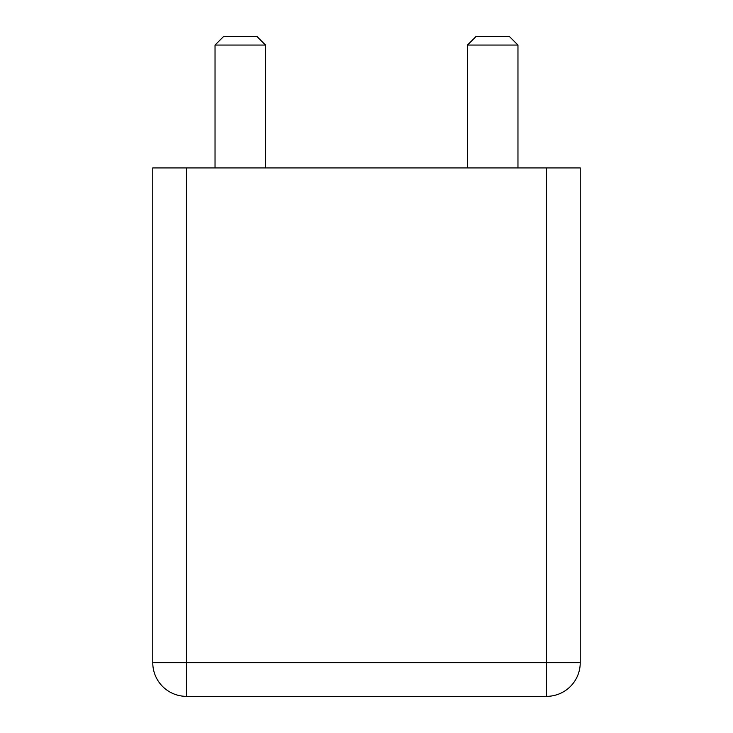 <?xml version="1.0" encoding="UTF-8"?>
<svg xmlns="http://www.w3.org/2000/svg" width="733" height="733" viewBox="0 0 733 733"><rect width="100%" height="100%" fill="white"/><g stroke="black" fill="none" stroke-linecap="round" stroke-linejoin="round"><path stroke-width="1.1" d="M186.429 696.35L186.429 662.696L152.766 662.696A33.654 33.654 0 0 0 186.429 696.35L546.571 696.35A33.654 33.654 0 0 0 580.234 662.696L546.571 662.696L546.571 696.35L186.429 696.35M580.234 662.696L580.234 167.921L152.766 167.921L152.766 662.696M257.109 36.65L223.455 36.65L215.035 45.061L265.529 45.061L257.109 36.65M509.545 36.65L475.891 36.65L467.471 45.061L517.965 45.061L509.545 36.65M215.035 167.921L215.035 45.061M265.529 167.921L265.529 45.061M467.471 167.921L467.471 45.061M517.965 167.921L517.965 45.061M546.571 167.921L546.571 662.696L186.429 662.696L186.429 167.921"/></g></svg>
